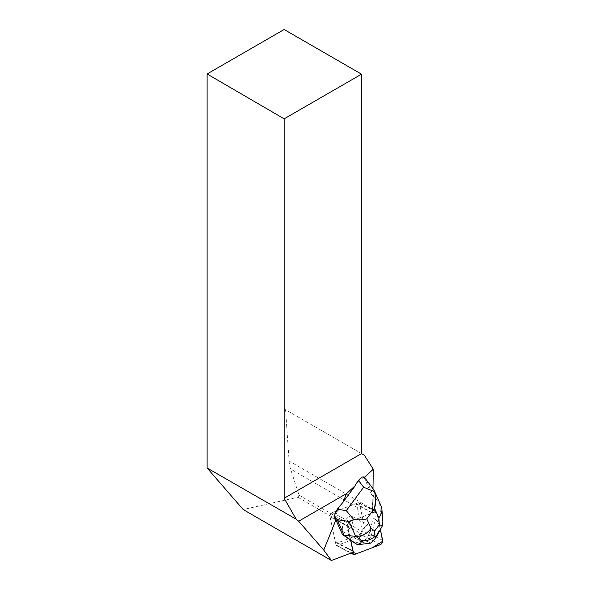 <?xml version="1.0" encoding="UTF-8"?>
<svg xmlns="http://www.w3.org/2000/svg" width="590" height="590" viewBox="0 0 590 590"><rect width="100%" height="100%" fill="white"/><g stroke="black" fill="none" stroke-linecap="round" stroke-linejoin="round"><path stroke-width="0.44" stroke-dasharray="2.95 2.21" d="M351.146 526.051A8.857 3.946 117.6 0 0 351.817 516.257A8.857 3.946 117.6 0 0 344.221 522.275A8.857 3.946 117.6 0 0 343.609 531.951A8.857 3.946 117.6 0 0 351.146 526.051M335.99 544.961L330.076 516.87A2.729 1.217 -62.4 0 1 330.636 514.414A2.729 1.217 -62.4 0 1 332.34 512.599L358.462 502.687A2.729 1.217 -62.4 0 1 359.081 502.687A2.729 1.217 -62.4 0 1 359.435 503.241L365.358 531.332A2.729 1.217 -62.4 0 1 364.79 533.795A2.729 1.217 -62.4 0 1 363.086 535.602L336.964 545.514A2.729 1.217 -62.4 0 1 336.352 545.521A2.729 1.217 -62.4 0 1 335.99 544.961L351.293 552.963M350.792 540.374L347.385 525.926L352.945 552.336L348.233 529.968L349.501 521.722L370.299 513.816L376.752 512.304A2.729 1.217 117.6 0 0 376.391 511.737A2.729 1.217 117.6 0 0 375.771 511.744L349.656 521.649A2.729 1.217 117.6 0 0 347.945 523.463A2.729 1.217 117.6 0 0 347.385 525.926A2.729 1.217 -62.4 0 1 347.953 523.463A2.729 1.217 -62.4 0 1 349.656 521.649L372.415 513.02L372.283 509.067L289.093 461.041L285.56 409.733L364.347 455.222M380.425 529.754L376.745 512.297L380.425 529.754M368.455 535.101A8.857 3.946 117.6 0 0 369.126 525.307A8.857 3.946 117.6 0 0 361.53 531.325A8.857 3.946 117.6 0 0 360.918 541A8.857 3.946 117.6 0 0 368.455 535.101M372.976 488.675L372.688 507.061L371.737 494.958L364.133 477.561M339.198 506.589L334.678 517.806M352.997 550.854L335.282 541.591L330.076 516.87L347.385 525.926L330.076 516.87A2.729 1.217 117.6 0 1 330.636 514.414A2.729 1.217 117.6 0 1 332.347 512.599L355.328 503.882L372.415 513.02M342.348 528.175A8.865 3.946 -62.4 0 1 346.124 519.318A8.865 3.946 -62.4 0 1 351.824 516.25A8.865 3.946 -62.4 0 1 351.212 525.933A8.865 3.946 -62.4 0 1 343.609 531.959A8.865 3.946 -62.4 0 1 342.348 528.175M359.657 537.232A8.865 3.946 -62.4 0 1 363.433 528.367A8.865 3.946 -62.4 0 1 369.134 525.299A8.865 3.946 -62.4 0 1 370.35 529.429L370.763 529.643A8.865 3.946 -62.4 0 1 369.959 532.866L369.554 532.652A8.865 3.946 -62.4 0 1 363.632 540.661L364.037 540.875A8.865 3.946 -62.4 0 1 362.046 541.428L361.633 541.214A8.865 3.946 -62.4 0 1 360.918 541.008A8.865 3.946 -62.4 0 1 359.657 537.232M362.046 541.428L364.037 540.875M369.959 532.866L370.763 529.643M372.688 507.061L372.283 509.067M289.093 461.041A48.1 27.767 120 0 0 290.568 469.006L299.049 495.172L297.862 497.259L243.191 509.553M356.81 504.192L356.272 503.89A4.093 1.822 117.6 0 0 356.249 503.875L361.781 506.766L356.81 504.192L357.304 507.533L290.568 469.006M356.272 503.89L370.284 511.7M297.862 497.259L361.279 533.876L336.993 543.088L353.985 551.945M364.008 477.671L363.499 477.236L355.623 484.405M284.151 29.5L284.151 408.922L285.56 409.733M361.523 453.592L284.151 408.922M299.049 495.172L362.408 531.752L361.279 533.876M362.408 531.752L357.304 507.533M356.249 503.875A4.093 1.822 117.6 0 0 355.328 503.882M335.282 541.591A4.093 1.822 117.6 0 0 335.791 542.409L336.993 543.088M366.11 479.552L373.116 488.948L381.066 505.94M371.737 494.958L373.507 495.88L366.442 480.09M350.379 540.16L350.807 540.462M382.851 521.42L380.631 515.225L379.731 503.749L373.507 495.88L375.343 519.259L373.16 518.116L372.312 507.275M363.632 540.661L365.122 540.241L368.957 535.071L369.554 532.652M370.35 529.429L373.16 518.116M354.634 543.154L361.633 541.214M356.817 544.29L367.305 541.384L370.623 543.147M377.239 521.331C379.51 523.964 379.761 527.917 377.991 533.19L371.132 536.207L375.343 519.259L377.239 521.331L380.631 515.225M367.305 541.384L365.122 540.241M371.154 536.244L367.349 541.384M371.132 536.207L368.957 535.071M373.536 489.42L373.116 488.948M377.113 535.705L377.991 533.19M363.086 535.602L380.395 544.659M354.273 554.571L336.964 545.514M359.435 503.241L376.745 512.297M382.667 540.388L365.358 531.332M332.34 512.599L349.656 521.649L332.347 512.599M375.771 511.744L358.462 502.687M335.791 542.409L353.513 551.672M359.081 502.687L376.391 511.737M336.352 545.521L350.88 553.118M343.609 531.951L360.918 541L343.609 531.959M369.134 525.299L351.824 516.25L369.126 525.307"/><path stroke-width="0.89" d="M352.945 552.336L353.299 554.01A2.729 1.217 117.6 0 0 353.661 554.571A2.729 1.217 117.6 0 0 354.273 554.571L380.395 544.659A2.729 1.217 117.6 0 0 382.099 542.844A2.729 1.217 117.6 0 0 382.667 540.388L380.425 529.754L382.652 541.31L372.43 547.675L356.552 553.7L352.945 552.336M342.458 534.51L350.792 540.374L352.997 550.854A4.093 1.822 -62.4 0 0 353.513 551.672L353.985 551.945L331.433 560.5L323.74 550.094L335.924 519.879L342.458 534.51L344.236 535.432L337.17 519.643L334.065 516.442L335.924 519.879M364.133 477.561L373.286 469.234L372.976 488.675M334.065 516.442L337.244 509.236L343.041 502.215L346.522 493.587L298.665 521.213L296.165 519.193L207.112 468.003L243.191 509.553L331.433 560.5M323.74 550.094L298.665 521.213M284.151 118.841L207.112 73.979L284.151 29.5L361.523 74.17L284.151 118.841L284.151 498.262L361.523 453.592L364.347 455.222L373.286 469.234M346.522 493.587L355.431 485.481L355.623 484.405L358.543 480.459C360.306 478.143 361.906 476.956 363.344 476.89L366.11 479.552L373.566 489.457M284.151 498.262L296.165 519.193M207.112 73.979L207.112 468.003M343.041 502.215L355.431 485.481M361.523 453.592L361.523 74.17M350.807 540.462L356.817 544.29L344.236 535.432L355.637 536.303L349.022 521.501L353.764 519.561C359.17 520.159 363.506 519.908 366.759 518.802L371.014 528.33C367.135 533.825 362.017 536.48 355.637 536.303L361.818 540.654C366.25 541.104 370.262 539.998 373.846 537.335L374.709 530.926L379.363 524.643L382.335 525.867L379.082 531.937L376.317 535.683L373.846 537.335M376.317 535.683L374.901 538.869L370.623 543.147L360.143 544.43L361.818 540.654M356.817 544.29L360.143 544.43M374.901 538.869L380.579 529.481M374.09 490.342L381.066 505.94L381.892 509.192C382.084 512.238 381.059 515.107 378.824 517.784L374.562 508.255C376.051 502.96 376.007 497.414 374.444 491.618L363.632 487.229L358.543 480.459M337.244 509.236L346.293 510.652L353.764 519.561M374.444 491.618L373.536 489.42M382.851 521.42L382.335 525.867M351.293 552.963L353.299 554.01M346.293 510.652L363.632 487.229M371.014 528.33L374.709 530.926M379.363 524.643L378.824 517.784M374.562 508.255L366.759 518.802M349.022 521.501L337.17 519.643M376.184 537.143L379.053 531.981M350.88 553.118L353.661 554.571M382.844 521.331L381.892 509.192"/></g></svg>
